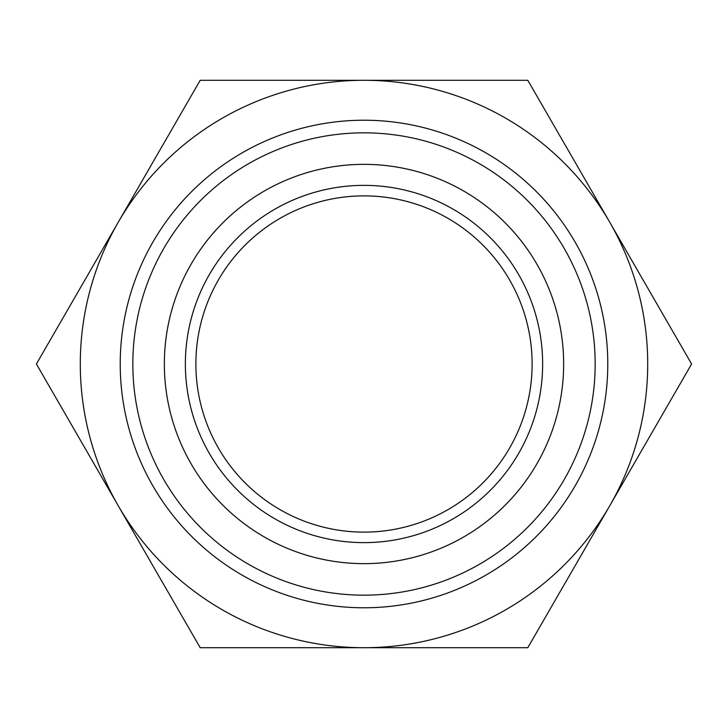 <?xml version="1.0" encoding="UTF-8"?>
<svg xmlns="http://www.w3.org/2000/svg" width="728" height="728" viewBox="0 0 728 728"><rect width="100%" height="100%" fill="white"/><g stroke="black" fill="none" stroke-linecap="round" stroke-linejoin="round"><path stroke-width="1.09" d="M364 80.289A283.711 283.711 0 0 1 647.711 364A283.711 283.711 0 0 1 364 647.711L200.2 647.711L36.4 364L200.2 80.289L527.8 80.289L691.6 364L527.8 647.711L364 647.711A283.711 283.711 0 0 1 80.289 364A283.711 283.711 0 0 1 364 80.289M364 132.833A231.167 231.167 0 0 1 595.167 364A231.167 231.167 0 0 1 364 595.167A231.167 231.167 0 0 1 132.833 364A231.167 231.167 0 0 1 364 132.833M364 164.355A199.645 199.645 0 0 1 563.645 364A199.645 199.645 0 0 1 364 563.645A199.645 199.645 0 0 1 164.355 364A199.645 199.645 0 0 1 364 164.355M364 185.367A178.633 178.633 0 0 1 542.633 364A178.633 178.633 0 0 1 364 542.633A178.633 178.633 0 0 1 185.367 364A178.633 178.633 0 0 1 364 185.367M364 195.877A168.123 168.123 0 0 1 532.123 364A168.123 168.123 0 0 1 364 532.123A168.123 168.123 0 0 1 195.877 364A168.123 168.123 0 0 1 364 195.877M120.22 364A243.78 243.78 0 0 1 364 120.22A243.78 243.78 0 0 1 607.78 364A243.78 243.78 0 0 1 364 607.78A243.78 243.78 0 0 1 120.22 364"/></g></svg>
